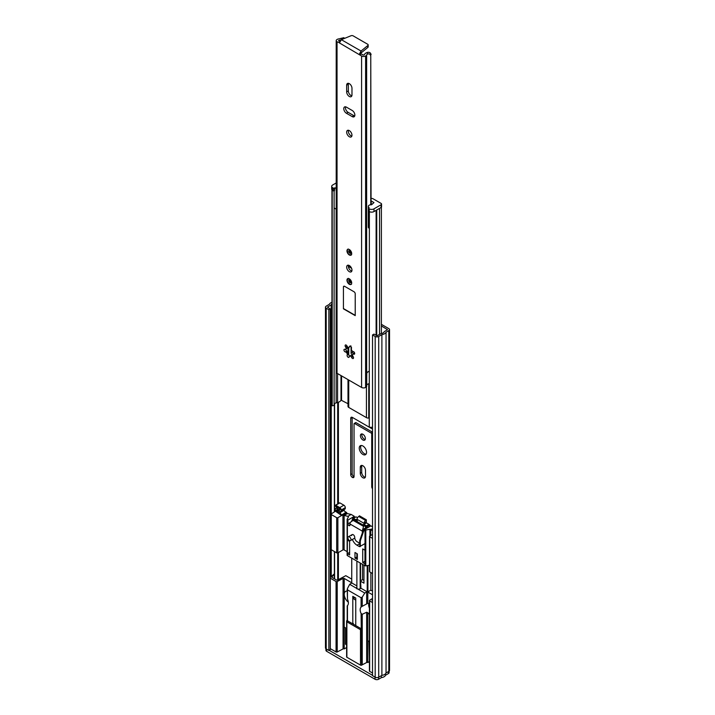 <?xml version="1.0" encoding="UTF-8"?>
<svg xmlns="http://www.w3.org/2000/svg" width="715" height="715" viewBox="0 0 715 715"><rect width="100%" height="100%" fill="white"/><g stroke="black" fill="none" stroke-linecap="round" stroke-linejoin="round"><path stroke-width="1.07" d="M359.234 448.099A5.175 2.985 -120 0 0 361.495 453.31A5.175 2.985 -120 0 0 365.481 454.695A5.175 2.985 -120 0 0 366.554 452.327A5.175 2.985 -120 0 0 364.293 447.116A5.175 2.985 -120 0 0 360.306 445.731A5.175 2.985 -120 0 0 359.234 448.099M361.111 445.499A5.175 2.985 -120 0 0 360.655 447.286A5.175 2.985 -120 0 0 366.089 454.114M360.414 435.703A3.504 2.02 -120 0 0 361.942 439.225A3.504 2.02 -120 0 0 364.65 440.163A3.504 2.02 -120 0 0 365.374 438.563A3.504 2.02 -120 0 0 363.846 435.033A3.504 2.02 -120 0 0 361.138 434.094A3.504 2.02 -120 0 0 360.414 435.703M361.996 433.942A3.504 2.02 -120 0 0 361.835 434.881A3.504 2.02 -120 0 0 365.204 439.502M365.383 523.344L365.463 522.531L364.051 523.353L363.962 524.247M357.286 521.664L357.089 519.331L364.051 523.353A2.333 1.35 -60 0 1 365.705 520.484L366.375 519.823L359.413 515.801L359.18 516.212L366.143 520.234M357.089 519.331A2.333 1.35 120 0 1 358.733 516.462L359.18 516.212M366.277 522.772L366.375 519.823M365.49 470.247A3.673 2.118 -120 0 0 363.89 466.555A3.673 2.118 -120 0 0 361.057 465.572A3.673 2.118 -120 0 0 360.297 467.252L360.297 473.25A3.673 2.118 -120 0 0 361.897 476.941A3.673 2.118 -120 0 0 364.73 477.924A3.673 2.118 -120 0 0 365.49 476.244L365.49 470.247M372.524 429.063L352.334 417.399A2.252 1.305 -120 0 0 351.208 417.292A2.252 1.305 -120 0 0 350.734 418.32L350.734 474.608A2.252 1.305 -120 0 0 352.334 477.37L352.45 477.441A2.252 1.305 -120 0 0 353.576 477.549A2.252 1.305 -120 0 0 354.041 476.521L354.041 423.843A0.831 0.483 60 0 1 354.631 423.503L371.156 433.04A0.831 0.483 60 0 1 371.746 434.068L371.746 486.736A2.252 1.305 -120 0 0 372.524 488.774M354.676 353.353L354.05 353.559L354.041 352.021M381.381 325.96L387.53 329.633L384.169 331.751A3.673 2.118 180 0 1 381.024 333.565L377.306 335.657L373.945 334.12L372.524 334.942L372.524 675.666L375.178 677.194L375.178 336.47L372.524 334.942M382.319 333.315L381.381 332.77M381.381 324.324L388.799 328.614A2.502 1.448 180 0 1 389.532 329.633A2.502 1.448 180 0 1 388.799 330.652L386.037 332.252A5.675 3.28 180 0 1 381.89 334.647L378.718 336.47A2.502 1.448 180 0 1 375.178 336.47M352.164 417.319A2.252 1.305 -120 0 0 352.155 417.506L352.155 473.795A2.252 1.305 -120 0 0 353.746 476.556L353.862 476.619A2.252 1.305 -120 0 0 354.032 476.708M354.211 423.459L355.632 422.645A0.831 0.483 60 0 1 356.052 422.681L372.524 432.2M361.906 465.411A3.673 2.118 -120 0 0 361.71 466.43L361.71 472.427A3.673 2.118 -120 0 0 365.294 477.271M328.855 309.729L330.267 308.907L330.267 649.631L328.855 650.453L328.855 309.729L326.201 308.192A2.502 1.448 180 0 1 325.468 307.173A2.502 1.448 180 0 1 326.201 306.154L329.365 304.322A5.675 3.28 180 0 1 331.957 302.293M330.267 308.907L327.47 307.173L331.242 304.822A3.673 2.118 180 0 1 331.957 303.812M328.855 650.453L326.201 648.916A2.502 1.448 180 0 1 325.468 647.897L325.468 307.173M389.532 329.633L389.532 670.357A2.502 1.448 180 0 1 388.799 671.376L386.037 672.976A5.675 3.28 180 0 1 381.89 675.371L378.718 677.194A2.502 1.448 180 0 1 375.178 677.194M381.89 675.371L381.89 334.647M386.037 672.976L386.037 332.252M365.463 522.531L366.143 521.87A2.333 1.35 120 0 0 366.375 521.718M353.389 623.543L352.799 623.882L347.463 620.799L347.463 605.623A6.676 3.852 -120 0 0 347.463 599.17L347.213 589.321M372.524 594.791L367.823 592.074A0.831 0.483 0 0 0 366.67 592.056L364.766 593.039L362.246 597.105L361.093 597.731L347.463 589.857L347.427 588.552L349.689 584.334L356.526 588.284A2.082 1.207 180 0 1 356.436 587.936A2.082 1.207 180 0 1 356.883 587.194M356.526 588.284L364.766 593.039M347.213 605.855L347.213 620.459A0.831 0.483 180 0 0 347.463 620.799L346.873 620.459L346.873 621.818L347.213 620.263M369.414 614.31A6.676 3.852 60 0 1 367.823 612.719L366.67 612.228L362.246 614.283L361.093 613.497L361.683 665.129L362.246 664.807L362.246 628.691A0.831 0.483 180 0 1 361.093 628.673L355.757 625.589L355.757 598.053L352.799 596.355L352.799 623.882L355.757 625.589M361.093 597.731L361.093 607.044L362.246 606.302L361.093 607.044A6.676 3.852 -120 0 0 361.093 613.497M372.524 675.335L329.141 650.293M372.524 598.41L369.628 600.234A0.831 0.483 0 0 0 369.655 600.904L369.655 671.367L372.524 673.021M369.655 671.367A0.831 0.483 180 0 1 369.414 671.028L369.414 600.564M346.623 647.522L344.219 648.907A0.831 0.483 0 0 0 343.066 648.898L337.221 651.991A0.831 0.483 180 0 1 336.068 651.973L336.068 581.51A0.831 0.483 0 0 0 337.221 581.527L337.221 651.991M336.068 581.51L330.303 578.185A0.831 0.483 0 0 0 330.303 578.185L330.303 648.639A0.831 0.483 180 0 1 330.267 648.621L336.068 651.973M361.683 665.129A0.831 0.483 180 0 1 360.503 665.129L360.503 629.692L346.873 621.818L346.873 657.255L360.503 665.129M346.873 657.255A0.831 0.483 180 0 1 346.623 656.915L346.623 620.995M369.414 661.616L367.823 662.537A0.831 0.483 0 0 0 366.67 662.519L362.246 664.807M360.53 563.197L360.53 580.786A2.082 1.207 180 0 1 360.61 581.125A2.082 1.207 180 0 1 360.601 581.232L360.95 588.239L360.003 588.785A2.082 1.207 180 0 1 357.929 589.089M353.63 598.464L355.042 597.651M369.414 608.179A6.676 3.852 60 0 1 368.869 603.397M365.463 522.567L366.241 523.014L363.881 524.381L366.438 525.856L369.029 524.354L369.923 525.078L366.974 526.785L367.269 527.965M370.218 526.258L369.923 525.078M370.862 572.572L370.862 590.152L372.524 591.108M330.267 577.497L333.86 574.243L334.28 574.485L331.912 576.835A0.831 0.483 0 0 0 332.037 577.416L336.533 580.008A0.831 0.483 0 0 0 337.695 580.017L345.783 575.673L351.744 579.114M360.601 584.423A2.082 1.207 0 0 0 360.172 583.789M351.744 558.12L351.744 582.931L356.883 585.898M349.689 584.334L351.387 583.234A0.831 0.483 0 0 0 351.36 582.573L344.219 578.453A0.831 0.483 0 0 0 343.066 578.435L337.221 581.527M362.246 597.105L362.246 606.302L367.823 603.317A6.676 3.852 60 0 1 369.414 603.567M357.554 517.731L356.025 516.847L353.425 518.348L355.811 519.725L357.116 518.974M369.029 524.354L365.517 522.325M369.655 600.904L372.524 602.557M367.912 565.502L367.912 591.85L367.206 591.85L367.206 565.628M370.862 590.152L367.912 591.85M372.524 599.787L372.238 599.965A0.831 0.483 0 0 0 372.256 600.636L372.524 600.788M360.95 588.239L367.206 591.85M357.134 519.868L355.873 520.842M355.847 520.609L352.763 518.777L352.021 520.869M360.601 581.232L363.953 583.163L363.953 565.172M366.634 528.331L366.178 526.526L363.095 524.747L366.241 523.014M363.077 525.007L363.881 524.381M344.219 648.907L344.219 627.109L345.488 627.833L345.488 644.188L346.623 644.85M348.33 602.173A6.676 3.852 60 0 1 344.496 596.292A6.676 3.852 60 0 1 345.631 591.35A6.676 3.852 60 0 1 347.213 591.064M347.463 599.17L347.427 588.552M367.823 662.537L367.823 640.729L369.083 641.462L369.414 658.006M334.28 578.712L334.28 574.485M389.121 671.153L389.121 672.574A2.502 1.448 180 0 1 388.388 673.593L385.582 675.21L385.582 673.682M385.582 675.21A5.675 3.28 180 0 1 381.399 677.632L381.399 675.657M381.399 677.632L378.593 679.25A2.502 1.448 180 0 1 375.053 679.25L326.657 651.311A2.502 1.448 180 0 1 325.924 650.293L325.924 648.728M362.541 564.358L362.541 579.624L360.53 580.786M362.541 579.624L363.953 580.437M351.807 520.994L352.745 518.339L356.025 516.847M366.178 526.526L366.974 526.785L366.438 525.856L366.178 526.526M352.745 518.339L353.425 518.348L352.745 518.339M355.811 519.725L355.811 520.538M360.503 629.692L362.246 628.691L362.246 614.283M339.402 503.163L335.746 505.273L339.759 507.596L343.888 505.21A2.002 1.153 60 0 1 345.309 507.659L345.309 508.204A2.002 1.153 60 0 1 344.889 509.125L340.76 511.511A2.002 1.153 -120 0 1 339.759 511.413L337.042 509.84A0.831 0.483 -120 0 0 337.042 511.207L339.759 512.771L343.888 510.385A2.002 1.153 60 0 1 345.309 512.843L341.18 515.229A2.002 1.153 -120 0 0 339.759 512.771M345.309 507.659L341.18 510.045L341.18 510.59L345.309 508.204M337.873 507.73L336.694 508.41A2.002 1.153 -120 0 0 335.693 508.311A2.002 1.153 -120 0 0 335.272 509.232L335.272 509.634A2.002 1.153 -120 0 0 336.694 512.092L341.18 515.229M335.728 511.091L331.179 513.942A0.831 0.483 0 0 0 331.277 514.55L336.694 517.678A0.831 0.483 0 0 0 337.873 517.678L346.721 512.566L344.943 511.538M372.524 534.471L369.735 536.08A0.831 0.483 0 0 0 369.735 536.759L372.524 538.368M342.95 515.426L346.721 513.245L347.311 513.593L344.13 515.426A0.831 0.483 0 0 0 342.95 515.426L342.95 549.915L337.873 552.838A0.831 0.483 180 0 1 336.694 552.838L331.277 549.719A0.831 0.483 180 0 1 331.036 549.379L331.036 514.21M359.708 544.598L360.297 544.937A1.671 0.965 120 0 0 360.646 545.697L360.056 545.357A1.671 0.965 -60 0 1 359.708 544.598L359.708 540.826A1.671 0.965 -60 0 1 359.833 540.147L362.925 531.227A1.671 0.965 -60 0 1 363.98 529.86L370.844 525.9A0.831 0.483 180 0 1 371.219 526.025L372.524 526.785M363.98 529.86L364.963 529.913A0.831 0.483 180 0 0 365.794 530.029L369.914 529.315A0.831 0.483 0 0 1 370.745 529.431L372.524 528.68M362.425 532.657A1.332 0.769 60 0 1 362.362 532.228L362.362 531.138L349.966 523.979A3.343 1.931 -60 0 1 350.287 522.433L353.621 519.948A1.671 0.965 60 0 1 354.452 520.028L364.489 525.82A1.671 0.965 60 0 1 365.669 527.867L365.669 528.885M346.721 512.566L346.721 513.245M347.311 513.593L351.154 514.442L354.104 516.15A0.831 0.483 180 0 1 354.318 516.364L354.318 517.437M372.524 573.528L369.735 571.92A0.831 0.483 180 0 1 369.494 571.58L369.494 536.42M372.524 531.013L370.978 529.574M369.494 565.225L365.794 565.878A0.831 0.483 180 0 1 364.963 565.753L347.374 555.6A0.831 0.483 180 0 1 347.159 555.117L347.159 519.555M364.963 565.753L364.963 543.606M351.682 535.598A2.172 1.251 60 0 1 352.129 534.606A2.172 1.251 60 0 1 353.8 535.186A2.172 1.251 60 0 1 354.747 537.376L354.747 537.644A3.343 1.931 -120 0 0 357.107 541.738L359.118 542.891A2.172 1.251 60 0 1 359.708 543.373M360.646 545.706A2.172 1.251 60 0 1 360.199 546.546A2.172 1.251 60 0 1 359.118 546.439L356.991 545.205A7.508 4.335 60 0 1 352.388 539.468M354.989 552.498L357.348 553.866L357.348 559.452L354.989 558.084L354.989 552.498M349.966 523.979L349.966 525.069A1.332 0.769 60 0 1 349.698 525.686A1.332 0.769 60 0 1 349.027 525.614L348.849 525.516A1.332 0.769 60 0 1 347.901 523.88L347.901 520.064L347.374 519.76A0.831 0.483 180 0 1 347.159 519.278L348.411 516.9A0.831 0.483 0 0 0 348.196 516.418L344.13 515.426L344.13 549.915A0.831 0.483 0 0 0 342.95 549.915M347.374 540.066L349.617 541.362L349.617 554.992L347.374 553.696L347.374 519.76M364.963 563.849L362.719 562.553L362.719 548.923L364.963 550.219M347.124 551.64L344.13 549.915M351.154 514.442L347.964 516.284M347.901 520.064L354.318 516.364M351.449 521.199L354.452 520.028M353.514 520.574L363.542 526.365L362.675 529.592A3.343 1.931 120 0 0 362.362 531.138M349.617 552.4L347.374 553.696L347.374 555.6M364.963 561.257L362.719 562.553M357.348 558.826A1.671 0.965 180 0 1 356.034 557.888A1.671 0.965 180 0 1 356.517 557.2L354.989 558.084M365.016 529.94L365.016 543.57L361.477 545.617A1.671 0.965 120 0 1 360.646 545.697M359.833 540.147L360.423 540.486L363.515 531.567L362.925 531.227M360.297 544.937L360.297 541.166L359.708 540.826M364.57 530.208A1.671 0.965 120 0 0 363.515 531.567M360.423 540.486A1.671 0.965 120 0 0 360.297 541.166M335.746 505.273L335.272 505.55L335.746 506.506L339.402 508.615A0.831 0.483 -120 0 1 339.402 509.983L336.694 508.41M340.76 511.511A2.002 1.153 -120 0 0 341.18 510.59M341.18 510.045A2.002 1.153 -120 0 0 339.759 507.596M343.888 505.21L339.875 502.895M343.298 510.045L343.888 510.385M347.901 537.778A2.172 1.251 -120 0 0 348.849 539.968A2.172 1.251 -120 0 0 350.52 540.549A2.172 1.251 -120 0 0 350.976 539.557A2.172 1.251 -120 0 0 350.028 537.367A2.172 1.251 -120 0 0 348.357 536.786A2.172 1.251 -120 0 0 347.901 537.778M353.103 597.338A5.425 3.128 0 0 0 354.694 599.554A5.425 3.128 0 0 0 355.757 600.028M348.062 406.075A2.502 1.448 0 0 0 347.999 406.397A2.502 1.448 0 0 0 348.732 407.416L366.438 417.64A2.502 1.448 0 0 0 368.761 418.025L369.271 417.962M351.092 346.802L351.092 352.906A1.671 0.965 -120 0 0 352.272 354.944L352.584 355.132M352.504 351.235L352.504 352.084A1.671 0.965 -120 0 0 353.407 353.934M334.12 190.905L334.12 405.45L332.207 405.78L332.207 190.449A5.675 3.28 180 0 1 332.001 189.886M332.207 405.78A5.675 3.28 180 0 1 331.957 404.833L331.957 189.833M334.12 404.216A3.673 2.118 180 0 1 336.157 402.894L337.569 402.527A5.97 3.441 0 0 0 340.992 400.105L347.999 403.725M372.524 427.186A5.675 3.28 180 0 1 369.271 427.186L369.378 211.631M370.245 211.962A5.675 3.28 180 0 1 369.271 211.846M334.924 187.786L334.45 190.789A0.831 0.483 180 0 1 333.27 190.789L332.681 190.449A3.343 1.931 180 0 1 331.697 189.082L331.697 186.356A3.343 1.931 0 0 0 332.681 187.723L333.27 188.063A0.831 0.483 0 0 0 334.45 188.063L334.924 187.786A2.833 1.636 0 0 0 336.211 188.215M336.211 208.932A2.833 1.636 180 0 1 334.924 208.503A2.833 1.636 180 0 1 334.12 207.591M369.271 228.335A2.833 1.636 180 0 1 369.146 228.264A2.833 1.636 180 0 1 368.314 227.111L368.314 206.394A2.833 1.636 0 0 0 369.146 207.547L368.681 207.824A0.831 0.483 0 0 0 368.681 208.503L369.271 208.843A3.343 1.931 0 0 0 373.99 208.843L373.99 211.569A3.343 1.931 180 0 1 369.271 211.569L368.681 211.229A0.831 0.483 180 0 1 368.431 210.889L368.431 208.163M381.56 204.079L381.56 206.805A1.671 0.965 180 0 1 381.068 207.484L381.068 204.758A1.671 0.965 0 0 0 381.56 204.079A1.671 0.965 0 0 0 381.068 203.391L372.962 198.716A1.671 0.965 0 0 0 371.496 198.448L371.076 198.484M371.076 201.13L371.425 204.758M371.425 201.094L373.963 202.559L371.55 204.767A2.833 1.636 0 0 0 368.314 206.394M336.211 182.951L332.681 184.997A3.343 1.931 0 0 0 331.697 186.356M381.068 204.758L373.99 208.843M381.068 207.484L373.99 211.569M349.572 356.142A1.484 0.858 60 0 1 348.768 354.551L346.614 350.824A1.484 0.858 60 0 1 345.64 349.322A1.931 1.117 60 0 1 344.871 349.304A1.484 0.858 -120 0 0 344.264 349.304A1.484 0.858 -120 0 0 344.031 350.493A1.484 0.858 -120 0 0 345.005 351.798A1.484 0.858 -120 0 0 345.408 351.941A1.931 1.117 60 0 1 346.9 353.147A1.931 1.117 60 0 1 347.195 355.033A1.484 0.858 -120 0 0 348.16 357.277A1.484 0.858 -120 0 0 348.911 357.348A1.484 0.858 -120 0 0 349.206 356.821A1.931 1.117 60 0 1 349.59 356.133A1.931 1.117 60 0 1 351.646 357.473A1.484 0.858 -120 0 0 352.477 358.43A1.484 0.858 -120 0 0 353.219 358.501A1.484 0.858 -120 0 0 353.121 356.624A1.931 1.117 60 0 1 352.987 354.175A1.931 1.117 60 0 1 353.773 354.184A1.484 0.858 -120 0 0 354.381 354.184A1.484 0.858 -120 0 0 354.506 352.727A1.484 0.858 -120 0 0 353.237 351.548A1.931 1.117 60 0 1 352.709 351.369A1.931 1.117 60 0 1 351.449 348.455A1.484 0.858 -120 0 0 351.065 346.757A1.484 0.858 -120 0 0 349.733 346.14A1.484 0.858 -120 0 0 349.438 346.668A1.931 1.117 60 0 1 349.045 347.356L350.877 345.837M349.045 347.356A1.931 1.117 60 0 1 348.08 347.267A1.931 1.117 60 0 1 346.998 346.015A1.484 0.858 -120 0 0 345.417 344.988A1.484 0.858 -120 0 0 345.524 346.864A1.931 1.117 60 0 1 345.658 349.313L346.721 348.697M351.834 271.056A3.754 2.172 60 0 1 350.976 270.717A3.754 2.172 60 0 1 348.464 265.211M349.322 271.673A3.754 2.172 60 0 1 346.864 268.366A3.754 2.172 60 0 1 347.445 265.354A3.754 2.172 60 0 1 349.322 265.542A3.754 2.172 60 0 1 351.771 268.849A3.754 2.172 60 0 1 351.199 271.861A3.754 2.172 60 0 1 349.322 271.673M349.322 278.832A3.343 1.931 -120 0 0 347.651 278.662A3.343 1.931 -120 0 0 347.141 281.344A3.343 1.931 -120 0 0 349.322 284.284A3.343 1.931 -120 0 0 350.994 284.445A3.343 1.931 -120 0 0 351.503 281.773A3.343 1.931 -120 0 0 349.322 278.832M349.322 249.526A3.343 1.931 -120 0 0 347.651 249.365A3.343 1.931 -120 0 0 347.141 252.038A3.343 1.931 -120 0 0 349.322 254.978A3.343 1.931 -120 0 0 350.994 255.148A3.343 1.931 -120 0 0 351.503 252.467A3.343 1.931 -120 0 0 349.322 249.526M349.322 130.613A3.754 2.172 -120 0 0 347.445 130.425A3.754 2.172 -120 0 0 346.864 133.437A3.754 2.172 -120 0 0 349.322 136.744A3.754 2.172 -120 0 0 351.199 136.931A3.754 2.172 -120 0 0 351.771 133.928A3.754 2.172 -120 0 0 349.322 130.613M351.834 136.127A3.754 2.172 60 0 1 350.976 135.796A3.754 2.172 60 0 1 348.464 130.282M349.322 96.471A3.754 2.172 -120 0 0 351.199 96.659A3.754 2.172 -120 0 0 351.977 94.943L351.977 88.267A3.754 2.172 -120 0 0 350.341 84.486A3.754 2.172 -120 0 0 347.445 83.476A3.754 2.172 -120 0 0 346.668 85.192L346.668 91.877A3.754 2.172 -120 0 0 349.322 96.471M351.834 95.855A3.754 2.172 60 0 1 350.976 95.524A3.754 2.172 60 0 1 348.321 90.921L348.321 84.245A3.754 2.172 60 0 1 348.464 83.333M343.978 38.619L343.951 37.672L343.379 38.333L339.991 38.601L343.951 37.672M339.777 41.488L338.553 40.666L339.169 40.237A6.051 3.495 0 0 0 343.379 38.333M339.419 42.703L337.042 41.819A2.833 1.636 180 0 1 336.211 40.666A2.833 1.636 180 0 1 337.042 39.504L337.346 39.334A2.672 1.546 180 0 1 338.687 38.914A3.718 2.145 0 0 0 339.991 38.601M370.763 204.767L370.763 56.083C370.236 53.929 369.038 53.339 367.179 54.295A3.718 2.145 0 0 0 366.634 55.046A2.672 1.546 180 0 1 365.91 55.824L365.606 55.993A2.833 1.636 180 0 1 361.593 55.993L339.402 42.909L341.377 39.691L351.002 35.75A1.671 0.965 180 0 1 353.147 35.857L367.68 44.25A1.671 0.965 180 0 1 368.171 44.929A1.671 0.965 180 0 1 367.868 45.483L361.048 51.042L359.243 54.367L360.887 53.41L361.298 53.92L359.645 54.867M371.076 204.758L370.763 56.083M367.179 54.295L367.635 52.338A6.051 3.495 0 0 0 364.346 54.769L363.247 55.046L361.298 53.92M367.635 52.338C369.664 52.088 370.817 52.892 371.076 54.751M369.271 371.246L366.875 372.444L366.67 373.713A2.672 1.546 180 0 1 366.688 373.927A2.672 1.546 180 0 1 366.688 373.963A2.672 1.546 180 0 1 366.634 374.24L366.875 372.444M366.67 385.984A2.672 1.546 180 0 1 366.688 386.189A2.672 1.546 180 0 1 366.634 386.502A2.672 1.546 180 0 1 365.91 387.28L365.606 387.45A2.833 1.636 180 0 1 361.593 387.45L337.042 373.284A2.833 1.636 180 0 1 336.211 372.122L336.211 40.666M354.72 115.991A3.754 2.172 60 0 1 353.862 115.66L348.08 112.318A3.754 2.172 60 0 1 345.568 106.812M343.423 287.01L343.423 308.817L355.221 315.628L355.221 293.82A1.671 0.965 -120 0 0 354.041 291.774L344.603 286.322A1.671 0.965 -120 0 0 343.763 286.241A1.671 0.965 -120 0 0 343.423 287.01L343.423 308.817M346.426 113.274L352.209 116.608A3.754 2.172 -120 0 0 354.086 116.795A3.754 2.172 -120 0 0 354.667 113.783A3.754 2.172 -120 0 0 352.209 110.476L346.426 107.143A3.754 2.172 -120 0 0 344.55 106.955A3.754 2.172 -120 0 0 343.978 109.958A3.754 2.172 -120 0 0 346.426 113.274L348.08 112.318M369.271 383.642A3.718 2.145 0 0 0 366.688 385.314M368.171 44.929L368.171 46.833A1.671 0.965 180 0 1 367.868 47.396L361.048 52.955L361.048 51.042L341.377 39.691M361.048 52.955L360.887 53.41M369.271 371.371A3.718 2.145 0 0 0 367.903 371.809L366.768 373.114M351.646 357.473L353.085 356.642C351.369 355.4 350.556 355.185 350.645 355.99M346.31 348.473C346.954 348.965 347.177 348.151 346.963 346.033L345.524 346.864M348.348 266.615A1.671 0.965 60 0 1 348.965 266.767L351.566 268.268M343.656 308.674L355.221 315.36M343.888 286.188A1.671 0.965 -120 0 0 343.656 286.867M358.733 516.462L365.705 520.484M338.401 579.642L338.401 552.534M338.401 503.521L338.401 402.268M331.143 576.639L331.143 549.612M331.143 513.978L331.143 304.93M331.242 576.54L331.242 549.692M331.242 513.888L331.242 304.822M334.379 578.766L334.379 551.506M334.379 511.77L334.379 403.85M334.575 578.873L334.575 551.623M334.575 511.672L334.575 403.662M337.695 580.017L337.695 552.918M337.695 503.923L337.695 402.5M378.718 677.194L378.718 336.47M388.799 671.376L388.799 330.652M326.201 648.916L326.201 308.192M372.524 486.289L371.746 486.736M372.524 433.612L371.746 434.068M372.524 432.253L371.156 433.04M356.052 422.681L354.631 423.503M353.862 476.619L352.45 477.441M353.746 476.556L352.334 477.37M352.155 473.795L350.734 474.608M352.155 417.506L350.734 418.32M361.71 466.43L360.297 467.252M361.71 472.427L360.297 473.25M351.36 583.252L351.36 582.573M366.67 603.773L366.67 592.056M367.823 603.317L367.823 592.074M343.066 648.898L343.066 578.435M344.219 627.109L344.219 578.453M366.67 662.519L366.67 612.228M367.823 640.729L367.823 612.719M372.238 600.618L372.238 599.965M331.912 577.318L331.912 576.835M388.388 673.593L388.388 671.617M378.593 679.25L378.593 677.266M375.053 679.25L375.053 677.123M326.657 651.311L326.657 649.184M338.222 510.528L337.042 511.207M363.542 526.365L364.489 525.82M369.735 571.92L369.735 536.759M370.745 535.499L370.745 529.431M369.914 535.982L369.914 529.315M365.794 565.878L365.794 530.029M348.196 517.294L348.196 516.418M337.873 552.838L337.873 517.678M336.694 552.838L336.694 517.678M331.277 549.719L331.277 514.55M349.966 525.069L349.027 525.614M349.966 524.864L348.849 525.516M350.252 522.522L347.901 523.88M365.669 527.867L362.675 529.592M356.517 557.2L356.517 558.567M360.521 545.625L359.118 546.439M359.708 543.641L356.991 545.205M340 509.634L339.402 509.983M368.761 418.025L368.761 383.749M366.438 417.64L366.438 386.851M348.732 407.416L348.732 380.023M348.732 354.479L348.732 347.445M348.732 266.659L348.732 265.274M336.157 402.894L336.157 208.923M337.569 402.527L337.569 373.579M340.992 400.105L340.992 375.554M341.556 400.007L341.556 375.884M376.117 335.38L376.117 210.344M379.531 334.37L379.531 208.369M376.733 335.71L376.733 209.987M352.504 352.084L351.092 352.906M333.27 190.789L333.27 188.063M332.681 187.723L332.681 190.449M368.681 208.503L368.681 211.229M369.271 211.569L369.271 208.843M334.45 188.063L334.45 190.789M346.855 351.11L345.408 351.941M339.169 41.139L339.169 40.237M338.999 41.041L338.999 40.281M366.634 372.873L366.634 55.046M365.91 387.28L365.91 55.824M337.042 373.284L337.042 41.819M361.593 387.45L361.593 55.993M365.606 387.45L365.606 55.993M367.868 45.483L367.868 47.396M348.321 84.245L346.668 85.192M348.321 90.921L346.668 91.877M353.862 115.66L352.209 116.608M354.676 353.657L353.773 354.184M348.634 354.202L347.195 355.033M350.341 346.149L349.438 346.668M350.743 253.36A1.671 0.965 60 0 1 349.912 253.28A1.671 0.965 60 0 1 348.822 251.805A1.671 0.965 60 0 1 349.072 250.465L350.743 253.36M349.966 250.974A0.831 0.483 -120 0 0 350.752 252.332M348.965 266.767L348.428 267.079M348.732 280.53A1.671 0.965 60 0 1 349.072 279.771L350.743 282.657A1.671 0.965 60 0 1 349.456 282.211A1.671 0.965 60 0 1 348.732 280.53M349.966 280.28A0.831 0.483 -120 0 0 350.752 281.639M347.124 555.26L347.124 519.412M335.693 508.311L337.283 507.391M339.545 502.86L335.415 505.246M350.52 540.549L354.783 538.091M348.357 536.786L352.129 534.606M356.883 588.865L356.883 561.087M356.883 558.728L356.883 553.598M360.172 588.686L360.172 562.991M347.999 406.397L347.999 379.602M347.999 352.861L347.999 347.213M381.381 333.53L381.381 207.243M366.688 386.189L366.759 373.141M354.05 353.559L352.987 354.175M350.663 355.516L349.59 356.133M348.241 249.026C346.435 249.294 347.776 254.433 349.492 254.683L351.583 254.808M348.241 278.323L347.302 280.191C346.659 281.808 350.439 285.526 351.583 284.105"/></g></svg>
